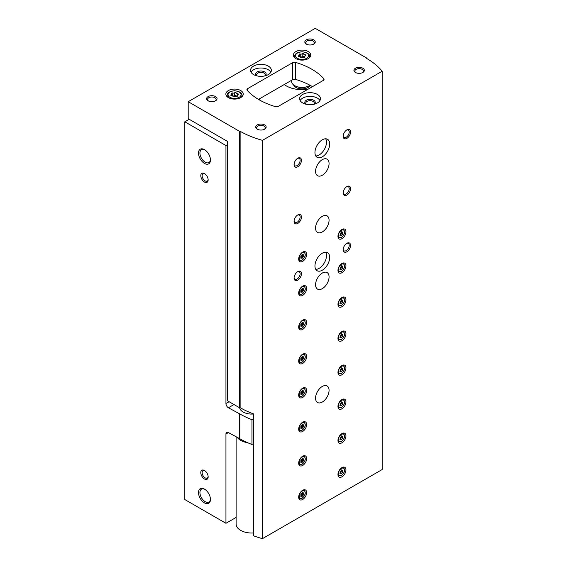 <?xml version="1.0" encoding="UTF-8"?>
<svg xmlns="http://www.w3.org/2000/svg" width="567" height="567" viewBox="0 0 567 567"><rect width="100%" height="100%" fill="white"/><g stroke="black" fill="none" stroke-linecap="round" stroke-linejoin="round"><path stroke-width="0.85" d="M259.154 99.785A11.283 6.513 0 0 0 260.104 98.46M189.187 119.283L184.828 121.799L225.95 145.542L225.95 403.52A3.473 2.006 -120 0 0 228.409 407.772L239.82 413.938L239.82 438.745L228.409 432.578A3.473 2.006 -120 0 0 226.672 432.408A3.473 2.006 -120 0 0 225.95 433.996L225.95 523.298L236.106 517.437M227.487 144.656L225.95 145.542M284.237 84.533A22.304 12.878 0 0 0 286.292 85.893A22.304 12.878 0 0 0 308.087 89.189M184.828 121.799L184.828 499.555L225.95 523.298M204.467 479.002A5.209 3.005 -120 0 0 208.153 476.875A5.209 3.005 -120 0 0 204.467 470.497A5.209 3.005 -120 0 0 200.789 472.623A5.209 3.005 -120 0 0 204.467 479.002M204.467 182.042A5.209 3.005 -120 0 0 208.153 179.916A5.209 3.005 -120 0 0 204.467 173.537A5.209 3.005 -120 0 0 200.789 175.664A5.209 3.005 -120 0 0 204.467 182.042M204.467 502.908A8.441 4.876 -120 0 0 210.442 499.463A8.441 4.876 -120 0 0 204.467 489.115A8.441 4.876 -120 0 0 198.5 492.567A8.441 4.876 -120 0 0 204.467 502.908M204.467 163.416A8.441 4.876 -120 0 0 210.442 159.972A8.441 4.876 -120 0 0 204.467 149.631A8.441 4.876 -120 0 0 198.5 153.076A8.441 4.876 -120 0 0 204.467 163.416M239.246 438.837L239.246 414.03M239.82 438.745A79.855 46.104 0 0 0 251.961 444.493L251.961 419.686A79.855 46.104 180 0 1 239.82 413.938M253.754 418.652L251.961 419.686M253.754 443.458L251.961 444.493M239.635 407.744A12.155 7.017 0 0 0 243.137 412.025A12.155 7.017 0 0 0 253.754 413.981A79.855 46.104 180 0 1 240.132 407.666L240.132 131.26A79.855 46.104 0 0 0 262.457 140.34L382.172 71.222A79.855 46.104 0 0 0 366.445 58.33L366.601 57.997L315.259 28.35L188.201 101.706L239.55 131.346L240.132 131.26M293.557 84.887A8.682 5.011 0 0 0 295.924 87.424A8.682 5.011 0 0 0 310.319 85.419M204.836 149.858A7.435 4.295 -120 0 0 201.462 149.674A7.435 4.295 -120 0 0 200.328 155.634A7.435 4.295 -120 0 0 205.183 162.183A7.435 4.295 -120 0 0 208.897 162.552A7.435 4.295 -120 0 0 210.428 159.54M204.836 489.342A7.435 4.295 -120 0 0 201.462 489.158A7.435 4.295 -120 0 0 200.328 495.119A7.435 4.295 -120 0 0 205.183 501.675A7.435 4.295 -120 0 0 208.897 502.043A7.435 4.295 -120 0 0 210.428 499.031M204.815 173.757A4.267 2.466 -120 0 0 203 173.708A4.267 2.466 -120 0 0 202.348 177.124A4.267 2.466 -120 0 0 205.134 180.887A4.267 2.466 -120 0 0 207.267 181.1A4.267 2.466 -120 0 0 208.139 179.498M204.815 470.716A4.267 2.466 -120 0 0 203 470.667A4.267 2.466 -120 0 0 202.348 474.09A4.267 2.466 -120 0 0 205.134 477.853A4.267 2.466 -120 0 0 207.267 478.066A4.267 2.466 -120 0 0 208.139 476.464M303.65 53.943A0.78 0.454 0 0 0 302.183 53.716A1.368 0.787 0 0 1 300.262 54.014A0.78 0.454 0 0 0 299.185 54.63A1.368 0.787 0 0 1 299.39 55.049A1.368 0.787 0 0 1 298.674 55.743A0.78 0.454 0 0 0 299.064 56.587A1.368 0.787 0 0 1 300.475 57.38A1.368 0.787 0 0 1 300.475 57.402A0.78 0.454 0 0 0 301.942 57.628A1.368 0.787 0 0 1 303.862 57.331A0.78 0.454 0 0 0 304.933 56.707A1.368 0.787 0 0 1 304.734 56.296A1.368 0.787 0 0 1 305.45 55.601A0.78 0.454 0 0 0 305.053 54.751A1.368 0.787 0 0 1 303.65 53.964A1.368 0.787 0 0 1 303.65 53.943M236.134 92.924A0.78 0.454 0 0 0 234.667 92.697A1.368 0.787 0 0 1 232.746 92.995A0.78 0.454 0 0 0 231.669 93.612A1.368 0.787 0 0 1 231.875 94.03A1.368 0.787 0 0 1 231.159 94.724A0.78 0.454 0 0 0 231.549 95.568A1.368 0.787 0 0 1 232.959 96.362A1.368 0.787 0 0 1 232.952 96.383A0.78 0.454 0 0 0 234.426 96.61A1.368 0.787 0 0 1 236.347 96.312A0.78 0.454 0 0 0 237.417 95.688A1.368 0.787 0 0 1 237.219 95.277A1.368 0.787 0 0 1 237.934 94.583A0.78 0.454 0 0 0 237.538 93.732A1.368 0.787 0 0 1 236.134 92.945A1.368 0.787 0 0 1 236.134 92.924M253.754 413.974L253.754 535.879A79.855 46.104 0 0 0 262.457 538.65L382.172 469.533L382.172 71.222M239.55 131.346L239.55 407.758L227.487 400.791L227.487 141.396L188.201 118.716L188.201 101.706M239.55 407.758L240.132 407.666M262.457 538.65L262.457 140.34M366.601 58.422L366.601 57.997M323.303 80.408A2.601 1.503 0 0 0 324.062 79.345A2.601 1.503 0 0 0 323.771 78.65A65.97 38.088 0 0 0 295.655 62.413A2.601 1.503 0 0 0 292.615 62.689L247.673 88.629A2.601 1.503 0 0 0 246.914 89.692A2.601 1.503 0 0 0 247.205 90.387A65.97 38.088 0 0 0 275.321 106.617A2.601 1.503 0 0 0 278.362 106.348L323.303 80.408M258.488 99.395L292.615 79.699A2.601 1.503 180 0 1 295.655 79.423A65.97 38.088 180 0 1 312.488 86.645M341.958 238.672A5.642 3.26 -60 0 1 339.137 238.948A5.642 3.26 -60 0 1 339.137 232.435A5.642 3.26 -60 0 1 344.779 229.174A5.642 3.26 -60 0 1 345.643 233.696A5.642 3.26 -60 0 1 341.958 238.672M302.672 499.484A5.642 3.26 -60 0 1 299.851 499.768A5.642 3.26 -60 0 1 299.851 493.247A5.642 3.26 -60 0 1 305.493 489.994A5.642 3.26 -60 0 1 306.357 494.516A5.642 3.26 -60 0 1 302.672 499.484M302.672 465.464A5.642 3.26 -60 0 1 299.851 465.748A5.642 3.26 -60 0 1 299.851 459.227A5.642 3.26 -60 0 1 305.493 455.974A5.642 3.26 -60 0 1 306.357 460.496A5.642 3.26 -60 0 1 302.672 465.464M302.672 431.444A5.642 3.26 -60 0 1 299.851 431.728A5.642 3.26 -60 0 1 299.851 425.207A5.642 3.26 -60 0 1 305.493 421.954A5.642 3.26 -60 0 1 306.357 426.476A5.642 3.26 -60 0 1 302.672 431.444M302.672 397.424A5.642 3.26 -60 0 1 299.851 397.708A5.642 3.26 -60 0 1 299.851 391.187A5.642 3.26 -60 0 1 305.493 387.934A5.642 3.26 -60 0 1 306.357 392.456A5.642 3.26 -60 0 1 302.672 397.424M302.672 363.404A5.642 3.26 -60 0 1 299.851 363.688A5.642 3.26 -60 0 1 299.851 357.175A5.642 3.26 -60 0 1 305.493 353.914A5.642 3.26 -60 0 1 306.357 358.436A5.642 3.26 -60 0 1 302.672 363.404M302.672 329.384A5.642 3.26 -60 0 1 299.851 329.668A5.642 3.26 -60 0 1 299.851 323.155A5.642 3.26 -60 0 1 305.493 319.894A5.642 3.26 -60 0 1 306.357 324.416A5.642 3.26 -60 0 1 302.672 329.384M341.958 272.684A5.642 3.26 -60 0 1 339.137 272.968A5.642 3.26 -60 0 1 339.137 266.455A5.642 3.26 -60 0 1 344.779 263.194A5.642 3.26 -60 0 1 345.643 267.716A5.642 3.26 -60 0 1 341.958 272.684M341.958 306.704A5.642 3.26 -60 0 1 339.137 306.988A5.642 3.26 -60 0 1 339.137 300.475A5.642 3.26 -60 0 1 344.779 297.214A5.642 3.26 -60 0 1 345.643 301.736A5.642 3.26 -60 0 1 341.958 306.704M341.958 340.724A5.642 3.26 -60 0 1 339.137 341.008A5.642 3.26 -60 0 1 339.137 334.495A5.642 3.26 -60 0 1 344.779 331.234A5.642 3.26 -60 0 1 345.643 335.756A5.642 3.26 -60 0 1 341.958 340.724M341.958 374.744A5.642 3.26 -60 0 1 339.137 375.028A5.642 3.26 -60 0 1 339.137 368.515A5.642 3.26 -60 0 1 344.779 365.254A5.642 3.26 -60 0 1 345.643 369.776A5.642 3.26 -60 0 1 341.958 374.744M302.672 295.364A5.642 3.26 -60 0 1 299.851 295.648A5.642 3.26 -60 0 1 299.851 289.135A5.642 3.26 -60 0 1 305.493 285.874A5.642 3.26 -60 0 1 306.357 290.396A5.642 3.26 -60 0 1 302.672 295.364M341.958 476.804A5.642 3.26 -60 0 1 339.137 477.088A5.642 3.26 -60 0 1 339.137 470.567A5.642 3.26 -60 0 1 344.779 467.314A5.642 3.26 -60 0 1 345.643 471.836A5.642 3.26 -60 0 1 341.958 476.804M341.958 442.784A5.642 3.26 -60 0 1 339.137 443.068A5.642 3.26 -60 0 1 339.137 436.547A5.642 3.26 -60 0 1 344.779 433.294A5.642 3.26 -60 0 1 345.643 437.816A5.642 3.26 -60 0 1 341.958 442.784M341.958 408.764A5.642 3.26 -60 0 1 339.137 409.048A5.642 3.26 -60 0 1 339.137 402.527A5.642 3.26 -60 0 1 344.779 399.274A5.642 3.26 -60 0 1 345.643 403.796A5.642 3.26 -60 0 1 341.958 408.764M302.672 261.344A5.642 3.26 -60 0 1 299.851 261.628A5.642 3.26 -60 0 1 299.851 255.115A5.642 3.26 -60 0 1 305.493 251.854A5.642 3.26 -60 0 1 306.357 256.376A5.642 3.26 -60 0 1 302.672 261.344M322.318 231.938A9.547 5.514 -60 0 1 317.541 232.406A9.547 5.514 -60 0 1 317.541 221.385A9.547 5.514 -60 0 1 327.088 215.871A9.547 5.514 -60 0 1 328.555 223.518A9.547 5.514 -60 0 1 322.318 231.938M322.318 288.631A9.547 5.514 -60 0 1 317.541 289.106A9.547 5.514 -60 0 1 317.541 278.085A9.547 5.514 -60 0 1 327.088 272.571A9.547 5.514 -60 0 1 328.555 280.218A9.547 5.514 -60 0 1 322.318 288.631M322.318 402.031A9.547 5.514 -60 0 1 317.541 402.506A9.547 5.514 -60 0 1 317.541 391.478A9.547 5.514 -60 0 1 327.088 385.971A9.547 5.514 -60 0 1 328.555 393.618A9.547 5.514 -60 0 1 322.318 402.031M322.318 175.238A9.547 5.514 -60 0 1 317.541 175.706A9.547 5.514 -60 0 1 317.541 164.685A9.547 5.514 -60 0 1 327.088 159.171A9.547 5.514 -60 0 1 328.555 166.818A9.547 5.514 -60 0 1 322.318 175.238M322.318 270.204A10.419 6.017 -60 0 1 317.109 270.721A10.419 6.017 -60 0 1 317.109 258.694A10.419 6.017 -60 0 1 327.52 252.684A10.419 6.017 -60 0 1 329.122 261.026A10.419 6.017 -60 0 1 322.318 270.204M322.318 156.811A10.419 6.017 -60 0 1 317.109 157.321A10.419 6.017 -60 0 1 317.109 145.294A10.419 6.017 -60 0 1 327.52 139.284A10.419 6.017 -60 0 1 329.122 147.633A10.419 6.017 -60 0 1 322.318 156.811M346.869 138.383A5.209 3.005 -60 0 1 343.184 136.257A5.209 3.005 -60 0 1 346.869 129.878A5.209 3.005 -60 0 1 350.548 132.005A5.209 3.005 -60 0 1 346.869 138.383M346.869 195.083A5.209 3.005 -60 0 1 343.184 192.957A5.209 3.005 -60 0 1 346.869 186.578A5.209 3.005 -60 0 1 350.548 188.705A5.209 3.005 -60 0 1 346.869 195.083M346.869 251.783A5.209 3.005 -60 0 1 343.184 249.657A5.209 3.005 -60 0 1 346.869 243.278A5.209 3.005 -60 0 1 350.548 245.405A5.209 3.005 -60 0 1 346.869 251.783M297.767 223.433A5.209 3.005 -60 0 1 294.082 221.307A5.209 3.005 -60 0 1 297.767 214.928A5.209 3.005 -60 0 1 301.446 217.055A5.209 3.005 -60 0 1 297.767 223.433M297.767 280.126A5.209 3.005 -60 0 1 294.082 278A5.209 3.005 -60 0 1 297.767 271.621A5.209 3.005 -60 0 1 301.446 273.748A5.209 3.005 -60 0 1 297.767 280.126M297.767 166.733A5.209 3.005 -60 0 1 294.082 164.607A5.209 3.005 -60 0 1 297.767 158.228A5.209 3.005 -60 0 1 301.446 160.355A5.209 3.005 -60 0 1 297.767 166.733M295.924 58.649A8.682 5.011 0 0 0 305.386 59.733A8.682 5.011 0 0 0 310.744 55.105A8.682 5.011 0 0 0 302.062 50.094A8.682 5.011 0 0 0 293.38 55.105A8.682 5.011 0 0 0 295.924 58.649M228.409 97.63A8.682 5.011 0 0 0 237.864 98.715A8.682 5.011 0 0 0 243.222 94.087A8.682 5.011 0 0 0 234.547 89.076A8.682 5.011 0 0 0 225.864 94.087A8.682 5.011 0 0 0 228.409 97.63M268.304 66.091A10.419 6.017 180 0 1 271.352 70.343A10.419 6.017 180 0 1 260.94 76.354A10.419 6.017 180 0 1 250.522 70.343A10.419 6.017 180 0 1 256.95 64.787A10.419 6.017 180 0 1 268.304 66.091M317.407 94.441A10.419 6.017 180 0 1 320.454 98.693A10.419 6.017 180 0 1 310.043 104.704A10.419 6.017 180 0 1 299.624 98.693A10.419 6.017 180 0 1 306.052 93.137A10.419 6.017 180 0 1 317.407 94.441M215.517 96.567A5.209 3.005 180 0 1 215.517 100.82A5.209 3.005 180 0 1 208.153 100.82A5.209 3.005 180 0 1 208.153 96.567A5.209 3.005 180 0 1 215.517 96.567M313.721 39.867A5.209 3.005 180 0 1 313.721 44.12A5.209 3.005 180 0 1 306.357 44.12A5.209 3.005 180 0 1 306.357 39.867A5.209 3.005 180 0 1 313.721 39.867M362.823 68.217A5.209 3.005 180 0 1 362.823 72.47A5.209 3.005 180 0 1 355.459 72.47A5.209 3.005 180 0 1 355.459 68.217A5.209 3.005 180 0 1 362.823 68.217M264.619 124.917A5.209 3.005 180 0 1 264.619 129.17A5.209 3.005 180 0 1 257.255 129.17A5.209 3.005 180 0 1 257.255 124.917A5.209 3.005 180 0 1 264.619 124.917M257.624 129.361A4.267 2.466 180 0 1 256.667 127.809A4.267 2.466 180 0 1 259.303 125.534A4.267 2.466 180 0 1 263.953 126.065A4.267 2.466 180 0 1 265.207 127.809A4.267 2.466 180 0 1 264.257 129.361M355.828 72.661A4.267 2.466 180 0 1 354.878 71.109A4.267 2.466 180 0 1 357.508 68.834A4.267 2.466 180 0 1 362.164 69.365A4.267 2.466 180 0 1 363.412 71.109A4.267 2.466 180 0 1 362.462 72.661M306.726 44.311A4.267 2.466 180 0 1 305.769 42.759A4.267 2.466 180 0 1 308.405 40.484A4.267 2.466 180 0 1 313.055 41.015A4.267 2.466 180 0 1 314.309 42.759A4.267 2.466 180 0 1 313.36 44.311M208.514 101.011A4.267 2.466 180 0 1 207.565 99.459A4.267 2.466 180 0 1 210.201 97.184A4.267 2.466 180 0 1 214.85 97.715A4.267 2.466 180 0 1 216.105 99.459A4.267 2.466 180 0 1 215.148 101.011M300.127 100.536A10.419 6.017 180 0 1 317.407 98.126A10.419 6.017 180 0 1 319.958 100.536M305.918 104.215A5.209 3.005 180 0 1 306.598 100.118A5.209 3.005 180 0 1 313.721 100.253A5.209 3.005 180 0 1 314.161 104.215M306.265 104.3A4.267 2.466 180 0 1 305.769 103.144A4.267 2.466 180 0 1 308.405 100.869A4.267 2.466 180 0 1 313.055 101.401A4.267 2.466 180 0 1 314.309 103.144A4.267 2.466 180 0 1 313.813 104.3M251.025 72.186A10.419 6.017 180 0 1 268.304 69.776A10.419 6.017 180 0 1 270.856 72.186M256.816 75.865A5.209 3.005 180 0 1 257.496 71.768A5.209 3.005 180 0 1 264.619 71.903A5.209 3.005 180 0 1 265.058 75.865M257.163 75.95A4.267 2.466 180 0 1 256.667 74.794A4.267 2.466 180 0 1 259.303 72.519A4.267 2.466 180 0 1 263.953 73.051A4.267 2.466 180 0 1 265.207 74.794A4.267 2.466 180 0 1 264.711 75.95M236.134 95.823L236.134 95.802A1.368 0.787 0 0 0 236.134 95.823A1.368 0.787 0 0 0 236.482 96.347M236.134 95.766A0.78 0.454 0 0 0 234.667 95.575A1.368 0.787 0 0 1 232.746 95.873A0.78 0.454 0 0 0 232.605 95.83M303.65 56.842L303.65 56.82A1.368 0.787 0 0 0 303.65 56.842A1.368 0.787 0 0 0 303.997 57.373M303.65 56.785A0.78 0.454 0 0 0 302.183 56.594A1.368 0.787 0 0 1 300.262 56.891A0.78 0.454 0 0 0 300.12 56.849M297.413 158.448A4.267 2.466 -60 0 1 299.234 158.399A4.267 2.466 -60 0 1 299.886 161.815A4.267 2.466 -60 0 1 297.101 165.578A4.267 2.466 -60 0 1 294.968 165.791A4.267 2.466 -60 0 1 294.096 164.189M297.413 271.848A4.267 2.466 -60 0 1 299.234 271.799A4.267 2.466 -60 0 1 299.886 275.215A4.267 2.466 -60 0 1 297.101 278.978A4.267 2.466 -60 0 1 294.968 279.191A4.267 2.466 -60 0 1 294.096 277.589M297.413 215.148A4.267 2.466 -60 0 1 299.234 215.099A4.267 2.466 -60 0 1 299.886 218.515A4.267 2.466 -60 0 1 297.101 222.278A4.267 2.466 -60 0 1 294.968 222.491A4.267 2.466 -60 0 1 294.096 220.889M346.515 243.498A4.267 2.466 -60 0 1 348.336 243.449A4.267 2.466 -60 0 1 348.988 246.865A4.267 2.466 -60 0 1 346.203 250.628A4.267 2.466 -60 0 1 344.07 250.841A4.267 2.466 -60 0 1 343.198 249.239M346.515 186.798A4.267 2.466 -60 0 1 348.336 186.749A4.267 2.466 -60 0 1 348.988 190.172A4.267 2.466 -60 0 1 346.203 193.928A4.267 2.466 -60 0 1 344.07 194.141A4.267 2.466 -60 0 1 343.198 192.539M346.515 130.098A4.267 2.466 -60 0 1 348.336 130.049A4.267 2.466 -60 0 1 348.988 133.472A4.267 2.466 -60 0 1 346.203 137.228A4.267 2.466 -60 0 1 344.07 137.441A4.267 2.466 -60 0 1 343.198 135.846M325.678 138.795A10.419 6.017 -60 0 1 319.122 154.968A10.419 6.017 -60 0 1 315.762 155.968M325.678 252.195A10.419 6.017 -60 0 1 319.122 268.361A10.419 6.017 -60 0 1 315.762 269.368M303.274 257A0.85 0.489 120 0 0 302.516 257.942L301.85 258.332A0.85 0.489 120 0 0 301.687 258.091A0.85 0.489 120 0 0 301.091 258.261L300.758 257.787A0.85 0.489 120 0 0 300.772 256.78A0.85 0.489 120 0 0 300.758 256.773L301.091 255.915A0.85 0.489 120 0 0 301.85 254.973L302.516 254.583A0.85 0.489 120 0 0 302.679 254.824A0.85 0.489 120 0 0 303.274 254.654L303.607 255.129A0.85 0.489 120 0 0 303.6 256.135A0.85 0.489 120 0 0 303.607 256.142L303.274 257L301.715 256.1L302.069 255.249M341.355 402.669L341.001 403.52L342.56 404.42A0.85 0.489 120 0 0 341.802 405.362L341.128 405.745A0.85 0.489 120 0 0 340.973 405.511A0.85 0.489 120 0 0 340.377 405.681L340.037 405.207A0.85 0.489 120 0 0 340.051 404.2A0.85 0.489 120 0 0 340.037 404.193L340.051 404.2M341.547 401.854L341.128 402.393A0.85 0.489 120 0 1 340.377 403.335L340.03 404.193M341.802 402.003A0.85 0.489 120 0 0 341.958 402.244A0.85 0.489 120 0 0 342.56 402.074L342.893 402.549A0.85 0.489 120 0 0 342.879 403.548A0.85 0.489 120 0 0 342.893 403.555L342.56 404.42M341.355 436.689L341.001 437.54L342.56 438.44A0.85 0.489 120 0 0 341.802 439.382L341.128 439.765A0.85 0.489 120 0 0 340.973 439.531A0.85 0.489 120 0 0 340.377 439.701L340.037 439.227A0.85 0.489 120 0 0 340.051 438.22A0.85 0.489 120 0 0 340.037 438.213L340.051 438.22M341.547 435.874L341.128 436.413A0.85 0.489 120 0 1 340.377 437.355L340.03 438.213M341.802 436.023A0.85 0.489 120 0 0 341.958 436.264A0.85 0.489 120 0 0 342.56 436.094L342.893 436.569A0.85 0.489 120 0 0 342.879 437.568A0.85 0.489 120 0 0 342.893 437.575L342.56 438.44M341.355 470.709L341.001 471.56L342.56 472.46A0.85 0.489 120 0 0 341.802 473.402L341.128 473.785A0.85 0.489 120 0 0 340.973 473.551A0.85 0.489 120 0 0 340.377 473.721L340.037 473.247A0.85 0.489 120 0 0 340.051 472.24A0.85 0.489 120 0 0 340.037 472.233L340.051 472.24M341.547 469.894L341.128 470.433A0.85 0.489 120 0 1 340.377 471.375L340.03 472.233M341.802 470.043A0.85 0.489 120 0 0 341.958 470.284A0.85 0.489 120 0 0 342.56 470.114L342.893 470.589A0.85 0.489 120 0 0 342.879 471.588A0.85 0.489 120 0 0 342.893 471.595L342.56 472.46M303.274 291.02A0.85 0.489 120 0 0 302.516 291.962L301.85 292.352A0.85 0.489 120 0 0 301.687 292.111A0.85 0.489 120 0 0 301.091 292.281L300.758 291.807A0.85 0.489 120 0 0 300.772 290.8A0.85 0.489 120 0 0 300.758 290.793L301.091 289.935A0.85 0.489 120 0 0 301.85 288.993L302.516 288.603A0.85 0.489 120 0 0 302.679 288.844A0.85 0.489 120 0 0 303.274 288.674L303.607 289.149A0.85 0.489 120 0 0 303.6 290.155A0.85 0.489 120 0 0 303.607 290.155L303.274 291.02L301.715 290.12L302.069 289.269M341.355 368.649L341.001 369.5L342.56 370.4A0.85 0.489 120 0 0 341.802 371.342L341.128 371.732A0.85 0.489 120 0 0 340.973 371.491A0.85 0.489 120 0 0 340.377 371.661L340.037 371.187A0.85 0.489 120 0 0 340.051 370.18A0.85 0.489 120 0 0 340.037 370.173L340.051 370.18M341.547 367.834L341.128 368.373A0.85 0.489 120 0 1 340.377 369.315L340.03 370.173M341.802 367.983A0.85 0.489 120 0 0 341.958 368.224A0.85 0.489 120 0 0 342.56 368.054L342.893 368.529A0.85 0.489 120 0 0 342.879 369.528A0.85 0.489 120 0 0 342.893 369.535L342.56 370.4M341.355 334.629L341.001 335.48L342.56 336.38A0.85 0.489 120 0 0 341.802 337.322L341.128 337.712A0.85 0.489 120 0 0 340.973 337.471A0.85 0.489 120 0 0 340.377 337.641L340.037 337.167A0.85 0.489 120 0 0 340.051 336.16A0.85 0.489 120 0 0 340.037 336.153L340.051 336.16M341.547 333.814L341.128 334.353A0.85 0.489 120 0 1 340.377 335.295L340.03 336.153M341.802 333.963A0.85 0.489 120 0 0 341.958 334.204A0.85 0.489 120 0 0 342.56 334.034L342.893 334.509A0.85 0.489 120 0 0 342.879 335.515A0.85 0.489 120 0 0 342.893 335.515L342.56 336.38M341.355 300.609L341.001 301.46L342.56 302.36A0.85 0.489 120 0 0 341.802 303.302L341.128 303.692A0.85 0.489 120 0 0 340.973 303.451A0.85 0.489 120 0 0 340.377 303.621L340.037 303.147A0.85 0.489 120 0 0 340.051 302.14A0.85 0.489 120 0 0 340.037 302.133L340.051 302.14M341.547 299.801L341.128 300.333A0.85 0.489 120 0 1 340.377 301.275L340.03 302.133M341.802 299.943A0.85 0.489 120 0 0 341.958 300.184A0.85 0.489 120 0 0 342.56 300.014L342.893 300.489A0.85 0.489 120 0 0 342.879 301.495A0.85 0.489 120 0 0 342.893 301.502L342.56 302.36M341.355 266.589L341.001 267.44L342.56 268.34A0.85 0.489 120 0 0 341.802 269.282L341.128 269.672A0.85 0.489 120 0 0 340.973 269.431A0.85 0.489 120 0 0 340.377 269.601L340.037 269.127A0.85 0.489 120 0 0 340.051 268.12A0.85 0.489 120 0 0 340.037 268.113L340.051 268.12M341.547 265.781L341.128 266.313A0.85 0.489 120 0 1 340.377 267.255L340.03 268.113M341.802 265.923A0.85 0.489 120 0 0 341.958 266.164A0.85 0.489 120 0 0 342.56 265.994L342.893 266.469A0.85 0.489 120 0 0 342.879 267.475A0.85 0.489 120 0 0 342.893 267.482L342.56 268.34M303.274 325.04A0.85 0.489 120 0 0 302.516 325.982L301.85 326.372A0.85 0.489 120 0 0 301.687 326.131A0.85 0.489 120 0 0 301.091 326.301L300.758 325.827A0.85 0.489 120 0 0 300.772 324.82A0.85 0.489 120 0 0 300.758 324.813L301.091 323.955A0.85 0.489 120 0 0 301.85 323.013L302.516 322.623A0.85 0.489 120 0 0 302.679 322.864A0.85 0.489 120 0 0 303.274 322.694L303.607 323.169A0.85 0.489 120 0 0 303.6 324.168A0.85 0.489 120 0 0 303.607 324.175L303.274 325.04L301.715 324.14L302.069 323.289M303.274 359.06A0.85 0.489 120 0 0 302.516 360.002L301.85 360.385A0.85 0.489 120 0 0 301.687 360.151A0.85 0.489 120 0 0 301.091 360.321L300.758 359.847A0.85 0.489 120 0 0 300.772 358.84A0.85 0.489 120 0 0 300.758 358.833L301.091 357.975A0.85 0.489 120 0 0 301.85 357.033L302.516 356.643A0.85 0.489 120 0 0 302.679 356.884A0.85 0.489 120 0 0 303.274 356.714L303.607 357.189A0.85 0.489 120 0 0 303.6 358.188A0.85 0.489 120 0 0 303.607 358.195L303.274 359.06L301.715 358.16L302.069 357.309M303.274 393.08A0.85 0.489 120 0 0 302.516 394.022L301.85 394.405A0.85 0.489 120 0 0 301.687 394.171A0.85 0.489 120 0 0 301.091 394.341L300.758 393.867A0.85 0.489 120 0 0 300.772 392.86A0.85 0.489 120 0 0 300.758 392.853L301.091 391.995A0.85 0.489 120 0 0 301.85 391.053L302.516 390.663A0.85 0.489 120 0 0 302.679 390.904A0.85 0.489 120 0 0 303.274 390.734L303.607 391.209A0.85 0.489 120 0 0 303.6 392.208A0.85 0.489 120 0 0 303.607 392.215L303.274 393.08L301.715 392.18L302.069 391.329M303.274 427.1A0.85 0.489 120 0 0 302.516 428.042L301.85 428.425A0.85 0.489 120 0 0 301.687 428.191A0.85 0.489 120 0 0 301.091 428.361L300.758 427.887A0.85 0.489 120 0 0 300.772 426.88A0.85 0.489 120 0 0 300.758 426.873L301.091 426.015A0.85 0.489 120 0 0 301.85 425.073L302.516 424.683A0.85 0.489 120 0 0 302.679 424.924A0.85 0.489 120 0 0 303.274 424.754L303.607 425.229A0.85 0.489 120 0 0 303.6 426.228A0.85 0.489 120 0 0 303.607 426.235L303.274 427.1L301.715 426.2L302.069 425.349M303.274 461.12A0.85 0.489 120 0 0 302.516 462.062L301.85 462.445A0.85 0.489 120 0 0 301.687 462.211A0.85 0.489 120 0 0 301.091 462.381L300.758 461.907A0.85 0.489 120 0 0 300.772 460.9A0.85 0.489 120 0 0 300.758 460.893L301.091 460.028A0.85 0.489 120 0 0 301.85 459.086L302.516 458.703A0.85 0.489 120 0 0 302.679 458.944A0.85 0.489 120 0 0 303.274 458.774L303.607 459.249A0.85 0.489 120 0 0 303.6 460.248A0.85 0.489 120 0 0 303.607 460.255L303.274 461.12L301.715 460.22L302.069 459.369M303.274 495.14A0.85 0.489 120 0 0 302.516 496.082L301.85 496.465A0.85 0.489 120 0 0 301.687 496.231A0.85 0.489 120 0 0 301.091 496.401L300.758 495.927A0.85 0.489 120 0 0 300.772 494.92A0.85 0.489 120 0 0 300.758 494.913L301.091 494.048A0.85 0.489 120 0 0 301.85 493.106L302.516 492.723A0.85 0.489 120 0 0 302.679 492.964A0.85 0.489 120 0 0 303.274 492.794L303.607 493.269A0.85 0.489 120 0 0 303.6 494.268A0.85 0.489 120 0 0 303.607 494.275L303.274 495.14L301.715 494.24L302.069 493.389M341.355 232.569L341.001 233.42L342.56 234.32A0.85 0.489 120 0 0 341.802 235.262L341.128 235.652A0.85 0.489 120 0 0 340.973 235.411A0.85 0.489 120 0 0 340.377 235.581L340.037 235.107A0.85 0.489 120 0 0 340.051 234.1A0.85 0.489 120 0 0 340.037 234.093L340.051 234.1M341.547 231.761L341.128 232.293A0.85 0.489 120 0 1 340.377 233.235L340.03 234.093M341.802 231.903A0.85 0.489 120 0 0 341.958 232.144A0.85 0.489 120 0 0 342.56 231.974L342.893 232.449A0.85 0.489 120 0 0 342.879 233.455A0.85 0.489 120 0 0 342.893 233.462L342.56 234.32M301.864 254.902A0.85 0.489 120 0 0 302.041 255.235A0.85 0.489 120 0 0 302.048 255.242L303.586 256.128L302.041 255.235M301.715 256.1A0.85 0.489 120 0 0 300.957 257.042L302.516 257.942M341.15 232.222A0.85 0.489 120 0 0 341.32 232.555A0.85 0.489 120 0 0 341.334 232.562L342.865 233.448M341.001 233.42A0.85 0.489 120 0 0 340.243 234.362L341.802 235.262M301.864 493.042A0.85 0.489 120 0 0 302.041 493.368A0.85 0.489 120 0 0 302.048 493.375L303.586 494.261M301.715 494.24A0.85 0.489 120 0 0 300.957 495.182L302.516 496.082M301.864 459.022A0.85 0.489 120 0 0 302.041 459.348A0.85 0.489 120 0 0 302.048 459.355L303.586 460.241M301.715 460.22A0.85 0.489 120 0 0 300.957 461.162L302.516 462.062M301.864 425.002A0.85 0.489 120 0 0 302.041 425.328A0.85 0.489 120 0 0 302.048 425.335L303.586 426.221M301.715 426.2A0.85 0.489 120 0 0 300.957 427.142L302.516 428.042M301.864 390.982A0.85 0.489 120 0 0 302.041 391.308A0.85 0.489 120 0 0 302.048 391.315L303.586 392.201M301.715 392.18A0.85 0.489 120 0 0 300.957 393.122L302.516 394.022M301.864 356.962A0.85 0.489 120 0 0 302.041 357.288A0.85 0.489 120 0 0 302.048 357.295L303.586 358.181M301.715 358.16A0.85 0.489 120 0 0 300.957 359.102L302.516 360.002M301.864 322.942A0.85 0.489 120 0 0 302.041 323.268A0.85 0.489 120 0 0 302.048 323.275L303.586 324.161M301.715 324.14A0.85 0.489 120 0 0 300.957 325.082L302.516 325.982M341.15 266.242A0.85 0.489 120 0 0 341.32 266.575A0.85 0.489 120 0 0 341.334 266.582L342.865 267.468M341.001 267.44A0.85 0.489 120 0 0 340.243 268.382L341.802 269.282M341.15 300.262A0.85 0.489 120 0 0 341.32 300.595A0.85 0.489 120 0 0 341.334 300.602L342.865 301.488M341.001 301.46A0.85 0.489 120 0 0 340.243 302.402L341.802 303.302M341.15 334.282A0.85 0.489 120 0 0 341.32 334.615A0.85 0.489 120 0 0 341.334 334.615L342.865 335.501M341.001 335.48A0.85 0.489 120 0 0 340.243 336.422L341.802 337.322M341.15 368.302A0.85 0.489 120 0 0 341.32 368.628A0.85 0.489 120 0 0 341.334 368.635L342.865 369.521M341.001 369.5A0.85 0.489 120 0 0 340.243 370.442L341.802 371.342M301.864 288.922A0.85 0.489 120 0 0 302.041 289.255A0.85 0.489 120 0 0 302.048 289.255L303.586 290.141M301.715 290.12A0.85 0.489 120 0 0 300.957 291.062L302.516 291.962M341.15 470.362A0.85 0.489 120 0 0 341.32 470.688A0.85 0.489 120 0 0 341.334 470.695L342.865 471.581M341.001 471.56A0.85 0.489 120 0 0 340.243 472.502L341.802 473.402M341.15 436.342A0.85 0.489 120 0 0 341.32 436.668A0.85 0.489 120 0 0 341.334 436.675L342.865 437.561M341.001 437.54A0.85 0.489 120 0 0 340.243 438.482L341.802 439.382M341.15 402.322A0.85 0.489 120 0 0 341.32 402.648A0.85 0.489 120 0 0 341.334 402.655L342.865 403.541M341.001 403.52A0.85 0.489 120 0 0 340.243 404.462L341.802 405.362M294.826 85.723A9.979 5.762 0 0 0 295.003 85.83A9.979 5.762 0 0 0 309.121 85.83A9.979 5.762 0 0 0 309.298 85.723M291.558 80.301L291.558 81.329A10.504 6.067 0 0 0 294.634 85.617L295.003 85.83L294.634 85.617A10.504 6.067 0 0 0 309.49 85.617A10.504 6.067 0 0 0 310.043 85.27M236.106 437.022L236.106 524.007A15.628 9.022 0 0 0 253.754 532.952M237.665 437.922A15.628 9.022 0 0 0 247.63 442.699M228.409 432.578L225.95 433.996M229.082 401.712L225.95 403.52M233.994 404.547L228.409 407.772M297.455 58.33A6.513 3.756 0 0 0 308.349 56.643A6.513 3.756 0 0 0 300.375 52.044A6.513 3.756 0 0 0 297.455 58.33M229.94 97.311A6.513 3.756 0 0 0 240.833 95.625A6.513 3.756 0 0 0 232.86 91.025A6.513 3.756 0 0 0 229.94 97.311M323.771 80.032L323.771 78.65M295.655 79.423L295.655 62.413M292.615 79.699L292.615 62.689M247.673 90.897L247.673 88.629M240.968 97.453A7.378 4.26 0 0 0 241.925 95.362C242.343 93.038 239.891 91.493 234.582 90.734C229.699 91.223 227.225 92.768 227.169 95.362A7.378 4.26 0 0 0 228.118 97.453M308.483 58.472A7.378 4.26 0 0 0 309.44 56.381C309.858 54.056 307.413 52.511 302.098 51.753C297.214 52.249 294.748 53.787 294.684 56.381A7.378 4.26 0 0 0 295.634 58.472M237.538 94.767L237.538 93.732M237.417 96.163L237.417 95.688M231.159 95.518L231.159 94.724M232.746 95.873L232.746 92.995M234.667 95.575L234.667 92.697M305.053 55.786L305.053 54.751M304.933 57.182L304.933 56.707M298.674 56.537L298.674 55.743M300.262 56.891L300.262 54.014M302.183 56.594L302.183 53.716M298.788 260.005L299.426 260.381A4.777 2.757 -60 0 1 298.71 259.573M303.147 251.897A4.777 2.757 -60 0 1 304.203 252.109L303.558 251.741M302.183 259.927A4.252 2.452 -60 0 1 299.582 256.227A4.252 2.452 -60 0 1 304.791 253.215A4.252 2.452 -60 0 1 302.183 259.927M338.067 407.425L338.712 407.801A4.777 2.757 -60 0 1 337.996 406.993M342.425 399.31A4.777 2.757 -60 0 1 343.482 399.529L342.844 399.154M341.469 407.347A4.252 2.452 -60 0 1 338.86 403.64A4.252 2.452 -60 0 1 344.07 400.635A4.252 2.452 -60 0 1 341.469 407.347M338.067 441.445L338.712 441.821A4.777 2.757 -60 0 1 337.996 441.013M342.425 433.33A4.777 2.757 -60 0 1 343.482 433.549L342.844 433.174M341.469 441.367A4.252 2.452 -60 0 1 338.86 437.66A4.252 2.452 -60 0 1 344.07 434.655A4.252 2.452 -60 0 1 341.469 441.367M338.067 475.465L338.712 475.841A4.777 2.757 -60 0 1 337.996 475.033M342.425 467.35A4.777 2.757 -60 0 1 343.482 467.569L342.844 467.194M341.469 475.387A4.252 2.452 -60 0 1 338.86 471.68A4.252 2.452 -60 0 1 344.07 468.675A4.252 2.452 -60 0 1 341.469 475.387M298.788 294.025L299.426 294.401A4.777 2.757 -60 0 1 298.71 293.593M303.147 285.917A4.777 2.757 -60 0 1 304.203 286.129L303.558 285.761M302.183 293.947A4.252 2.452 -60 0 1 299.582 290.247A4.252 2.452 -60 0 1 304.791 287.235A4.252 2.452 -60 0 1 302.183 293.947M338.067 373.405L338.712 373.781A4.777 2.757 -60 0 1 337.996 372.973M342.425 365.29A4.777 2.757 -60 0 1 343.482 365.509L342.844 365.141M341.469 373.327A4.252 2.452 -60 0 1 338.86 369.627A4.252 2.452 -60 0 1 344.07 366.615A4.252 2.452 -60 0 1 341.469 373.327M338.067 339.385L338.712 339.761A4.777 2.757 -60 0 1 337.996 338.953M342.425 331.277A4.777 2.757 -60 0 1 343.482 331.489L342.844 331.121M341.469 339.307A4.252 2.452 -60 0 1 338.86 335.607A4.252 2.452 -60 0 1 344.07 332.595A4.252 2.452 -60 0 1 341.469 339.307M338.067 305.365L338.712 305.741A4.777 2.757 -60 0 1 337.996 304.933M342.425 297.257A4.777 2.757 -60 0 1 343.482 297.469L342.844 297.101M341.469 305.287A4.252 2.452 -60 0 1 338.86 301.587A4.252 2.452 -60 0 1 344.07 298.575A4.252 2.452 -60 0 1 341.469 305.287M338.067 271.345L338.712 271.721A4.777 2.757 -60 0 1 337.996 270.913M342.425 263.237A4.777 2.757 -60 0 1 343.482 263.449L342.844 263.081M341.469 271.274A4.252 2.452 -60 0 1 338.86 267.567A4.252 2.452 -60 0 1 344.07 264.555A4.252 2.452 -60 0 1 341.469 271.274M298.788 328.045L299.426 328.421A4.777 2.757 -60 0 1 298.71 327.613M303.147 319.937A4.777 2.757 -60 0 1 304.203 320.149L303.558 319.781M302.183 327.967A4.252 2.452 -60 0 1 299.582 324.267A4.252 2.452 -60 0 1 304.791 321.255A4.252 2.452 -60 0 1 302.183 327.967M298.788 362.065L299.426 362.441A4.777 2.757 -60 0 1 298.71 361.633M303.147 353.95A4.777 2.757 -60 0 1 304.203 354.169L303.558 353.794M302.183 361.987A4.252 2.452 -60 0 1 299.582 358.28A4.252 2.452 -60 0 1 304.791 355.275A4.252 2.452 -60 0 1 302.183 361.987M298.788 396.085L299.426 396.461A4.777 2.757 -60 0 1 298.71 395.653M303.147 387.97A4.777 2.757 -60 0 1 304.203 388.189L303.558 387.814M302.183 396.007A4.252 2.452 -60 0 1 299.582 392.3A4.252 2.452 -60 0 1 304.791 389.295A4.252 2.452 -60 0 1 302.183 396.007M298.788 430.105L299.426 430.481A4.777 2.757 -60 0 1 298.71 429.673M303.147 421.99A4.777 2.757 -60 0 1 304.203 422.209L303.558 421.834M302.183 430.027A4.252 2.452 -60 0 1 299.582 426.32A4.252 2.452 -60 0 1 304.791 423.315A4.252 2.452 -60 0 1 302.183 430.027M298.788 464.125L299.426 464.501A4.777 2.757 -60 0 1 298.71 463.693M303.147 456.01A4.777 2.757 -60 0 1 304.203 456.229L303.558 455.854M302.183 464.047A4.252 2.452 -60 0 1 299.582 460.34A4.252 2.452 -60 0 1 304.791 457.335A4.252 2.452 -60 0 1 302.183 464.047M298.788 498.145L299.426 498.513A4.777 2.757 -60 0 1 298.71 497.713M303.147 490.03A4.777 2.757 -60 0 1 304.203 490.249L303.558 489.874M302.183 498.067A4.252 2.452 -60 0 1 299.582 494.36A4.252 2.452 -60 0 1 304.791 491.355A4.252 2.452 -60 0 1 302.183 498.067M338.067 237.325L338.712 237.701A4.777 2.757 -60 0 1 337.996 236.893M342.425 229.217A4.777 2.757 -60 0 1 343.482 229.429L342.844 229.061M341.469 237.254A4.252 2.452 -60 0 1 338.86 233.547A4.252 2.452 -60 0 1 344.07 230.535A4.252 2.452 -60 0 1 341.469 237.254M303.054 254.81L303.607 255.129M300.666 258.013L301.091 258.261M342.333 232.13L342.893 232.449M339.945 235.333L340.377 235.581M303.054 492.943L303.607 493.269M300.666 496.153L301.091 496.401M303.054 458.923L303.607 459.249M300.666 462.133L301.091 462.381M303.054 424.903L303.607 425.229M300.666 428.113L301.091 428.361M303.054 390.883L303.607 391.209M300.666 394.093L301.091 394.341M303.054 356.87L303.607 357.189M300.666 360.073L301.091 360.321M303.054 322.85L303.607 323.169M300.666 326.053L301.091 326.301M342.333 266.15L342.893 266.469M339.945 269.353L340.377 269.601M342.333 300.17L342.893 300.489M339.945 303.373L340.377 303.621M342.333 334.19L342.893 334.509M339.945 337.393L340.377 337.641M342.333 368.21L342.893 368.529M339.945 371.413L340.377 371.661M303.054 288.83L303.607 289.149M300.666 292.033L301.091 292.281M342.333 470.263L342.893 470.589M339.945 473.473L340.377 473.721M342.333 436.243L342.893 436.569M339.945 439.453L340.377 439.701M342.333 402.23L342.893 402.549M339.945 405.433L340.377 405.681M237.857 438.036A15.536 8.973 0 0 0 247.446 442.621M241.925 96.723L241.925 95.362M227.169 96.723L227.169 95.362M309.44 57.742L309.44 56.381M294.684 57.742L294.684 56.381M237.219 96.291L237.219 95.277M231.875 95.589L231.875 94.03M304.734 57.31L304.734 56.296M299.39 56.608L299.39 55.049M299.426 260.381L302.076 260.168C305.407 257.248 306.116 254.562 304.203 252.109M338.712 407.801L341.355 407.588C344.686 404.668 345.395 401.982 343.482 399.529M338.712 441.821L341.355 441.608C344.686 438.688 345.395 436.002 343.482 433.549M338.712 475.841L341.355 475.628C344.686 472.708 345.395 470.022 343.482 467.569M299.426 294.401L302.076 294.188C305.407 291.268 306.116 288.582 304.203 286.129M338.712 373.781L341.355 373.568C344.686 370.648 345.395 367.962 343.482 365.509M338.712 339.761L341.355 339.548C344.686 336.628 345.395 333.942 343.482 331.489M338.712 305.741L341.355 305.528C344.686 302.608 345.395 299.922 343.482 297.469M338.712 271.721L341.355 271.508C344.686 268.588 345.395 265.902 343.482 263.449M299.426 328.421L302.076 328.208C305.407 325.288 306.116 322.602 304.203 320.149M299.426 362.441L302.076 362.228C305.407 359.308 306.116 356.622 304.203 354.169M299.426 396.461L302.076 396.248C305.407 393.328 306.116 390.642 304.203 388.189M299.426 430.481L302.076 430.268C305.407 427.348 306.116 424.662 304.203 422.209M299.426 464.501L302.076 464.288C305.407 461.368 306.116 458.682 304.203 456.229M299.426 498.513L302.076 498.308C305.407 495.388 306.116 492.702 304.203 490.249M338.712 237.701L341.355 237.488C344.686 234.575 345.395 231.889 343.482 229.429M300.85 257.609L301.687 258.091M302.133 254.505L302.679 254.824M341.32 232.555L342.879 233.455M340.129 234.929L340.973 235.411M341.412 231.825L341.958 232.144M302.041 493.368L303.6 494.268M300.85 495.742L301.687 496.231M302.133 492.645L302.679 492.964M302.041 459.348L303.6 460.248M300.85 461.722L301.687 462.211M302.133 458.625L302.679 458.944M302.041 425.328L303.6 426.228M300.85 427.702L301.687 428.191M302.133 424.605L302.679 424.924M302.041 391.308L303.6 392.208M300.85 393.682L301.687 394.171M302.133 390.585L302.679 390.904M302.041 357.288L303.6 358.188M300.85 359.662L301.687 360.151M302.133 356.565L302.679 356.884M302.041 323.268L303.6 324.168M300.85 325.642L301.687 326.131M302.133 322.545L302.679 322.864M341.32 266.575L342.879 267.475M340.129 268.949L340.973 269.431M341.412 265.845L341.958 266.164M341.32 300.595L342.879 301.495M340.129 302.969L340.973 303.451M341.412 299.865L341.958 300.184M341.32 334.615L342.879 335.515M340.129 336.982L340.973 337.471M341.412 333.885L341.958 334.204M341.32 368.628L342.879 369.528M340.129 371.002L340.973 371.491M341.412 367.905L341.958 368.224M302.041 289.255L303.6 290.155M300.85 291.622L301.687 292.111M302.133 288.525L302.679 288.844M341.32 470.688L342.879 471.588M340.129 473.062L340.973 473.551M341.412 469.965L341.958 470.284M341.32 436.668L342.879 437.568M340.129 439.042L340.973 439.531M341.412 435.945L341.958 436.264M341.32 402.648L342.879 403.548M340.129 405.022L340.973 405.511M341.412 401.925L341.958 402.244M309.121 85.83L309.49 85.617"/></g></svg>
